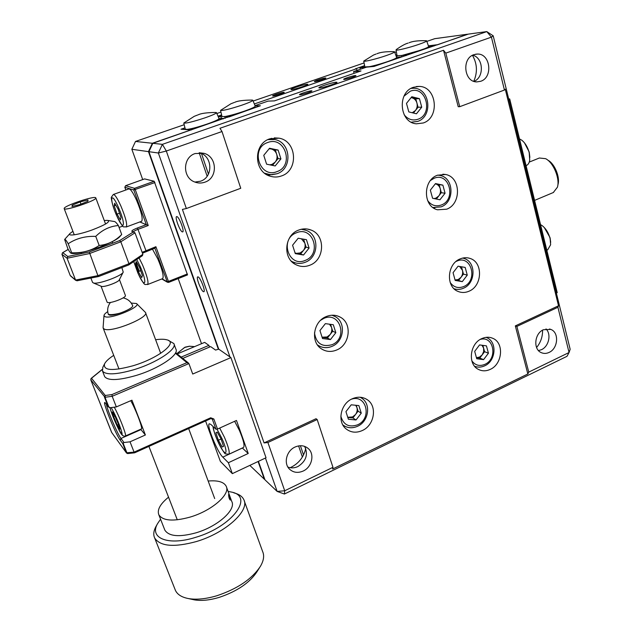 <?xml version="1.0" encoding="UTF-8"?>
<svg xmlns="http://www.w3.org/2000/svg" width="632" height="632" viewBox="0 0 632 632"><rect width="100%" height="100%" fill="white"/><g stroke="black" fill="none" stroke-linecap="round" stroke-linejoin="round"><path stroke-width="0.95" d="M199.372 152.731L199.546 152.786C212.763 156.088 213.387 177.237 200.486 181.234L194.893 182.063M195.17 153.536L203.986 153.323C217.361 156.673 217.977 178.113 204.91 182.166C201.497 183.367 198.093 183.312 194.696 181.984C182.3 177.687 182.577 157.321 195.17 153.536M472.459 55.324C477.239 63.69 477.673 72.348 473.763 81.299M542.572 330.157C542.698 336.666 540.7 342.457 536.584 347.513M281.517 175.925C298.786 170.466 296.945 140.912 278.981 138.171L269.753 138.85C253.045 143.899 253.661 172.109 270.409 176.257C274.154 177.371 277.851 177.26 281.517 175.925M274.185 139.443L271.673 138.29M309.862 265.211C324.769 259.918 325.709 235.222 311.078 230.056C307.026 228.468 302.902 228.468 298.699 230.064C284.21 235.009 282.465 258.701 296.037 264.737C300.516 266.902 305.122 267.06 309.862 265.211M305.193 229.985L303.787 228.903M336.761 349.97C349.994 344.748 352.403 323.434 340.372 317.209C335.908 314.768 331.176 314.562 326.167 316.593C313.235 321.506 310.28 342.086 321.451 348.856C326.207 351.858 331.302 352.229 336.761 349.97M333.609 315.795L333.08 315.202M362.326 430.526C374.342 425.336 377.517 406.416 367.429 399.819C362.855 396.754 357.799 396.406 352.253 398.784C340.474 403.706 336.888 422.089 346.297 429.057C351.068 432.636 356.409 433.125 362.326 430.526M490.211 369.396C502.464 364.214 504.352 342.986 492.889 338.357C489.366 336.801 485.676 336.872 481.837 338.578C469.726 343.532 467.49 364.387 478.448 369.412C482.184 371.276 486.103 371.276 490.211 369.396M468.968 291.233C482.429 286.027 483.267 262.225 470.011 258.417C466.779 257.35 463.509 257.508 460.175 258.899C446.895 263.844 445.607 287.181 458.279 291.518C461.771 292.893 465.334 292.79 468.968 291.233M446.666 209.192C461.652 203.954 460.847 176.849 445.481 174.487L437.431 175.23C422.658 180.183 422.887 206.696 437.589 209.792L446.666 209.192M423.235 122.987C440.141 117.686 436.799 86.402 419.127 86.418L413.526 87.263C396.864 92.248 399.44 122.805 416.425 123.809L423.235 122.987M304.632 446.374C308.369 454.503 306.141 461.226 297.933 466.542C294.48 468.13 291.131 468.296 287.884 467.032M295.065 447.029C300.153 444.873 304.592 445.418 308.384 448.665C314.878 454.297 311.892 467.182 303.226 471.014C297.901 473.305 293.303 472.657 289.424 469.062C283.349 463.256 286.549 450.711 295.065 447.029M305.714 448.467C303.795 456.944 298.968 463.185 291.226 467.206L290.143 467.688M545.993 328.901C551.554 334.138 548.853 346.478 541.458 349.686L538.504 350.594M543.378 329.738L550.772 329.398C559.344 332.377 558.135 348.572 549.097 352.411C546.427 353.659 543.844 353.746 541.355 352.672C533.021 349.488 534.403 333.459 543.378 329.738M182.316 231.889L182.703 231.889C184.655 231.415 179.235 217.037 176.936 216.602L176.581 216.602C174.661 217.147 179.994 231.312 182.316 231.889M203.37 291.668L203.867 291.731C205.708 291.297 200.534 277.803 198.179 276.927L197.705 276.871C195.888 277.369 200.984 290.657 203.37 291.668M319.634 87.943C323.078 87.864 338.152 82.942 336.943 82.294L336.161 82.207C332.574 82.342 317.778 87.184 318.915 87.856L319.634 87.943M299.955 94.768C302.23 94.753 312.737 91.308 311.908 90.85L311.434 90.787C309.08 90.826 298.707 94.231 299.505 94.705L299.955 94.768M344.219 79.411C346.676 79.308 356.717 76.045 355.911 75.611L355.334 75.556C352.814 75.69 342.9 78.913 343.666 79.356L344.219 79.411M472.704 55.197C483.519 57.702 484.444 77.325 474.024 81.386M473.984 54.644L477.255 54.06C490.377 53.238 493.339 77.428 480.699 81.283L476.852 81.899C464.046 82.215 461.439 58.349 473.984 54.644M219.96 128.28L221.998 131.527L240.752 188.273L186.361 208.536L182.403 209.405L264.073 442.913L316.024 418.724L317.177 419.529L332.969 467.309L332.653 468.991L527.846 373.978L515.325 325.899L558.522 305.785L505.268 89.191L504.439 90.036L459.733 106.69L445.797 53.128L443.514 50.276L219.96 128.28M504.439 90.036L491.419 37.146L445.797 53.128M459.733 106.69L458.216 106.713L443.514 50.276M264.073 442.913L267.897 442.503L317.177 419.529M357.467 411.969L357.112 410.824M332.116 332.005L331.737 330.805M277.393 159.406L276.974 158.079M270.994 139.214L270.773 138.519M229.116 116.904L260.384 105.749L255.138 105.868L259.641 105.765L258.346 106.453L227.757 116.794L227.923 117.323M255.036 105.623L268.118 101.104L274.407 100.899L361.006 70.942L353.557 71.606L354.062 73.344M353.557 71.606L366.442 67.158L374.057 66.423L468.375 34.104L486.774 31.6L491.419 37.146L493.197 35.811L570.159 349.259L569.053 352.522L557.914 307.294L558.522 305.785M462.656 273.103L463.074 274.62M482.311 345.293L482.437 345.767M242.317 448.009L248.226 453.476L236.479 420.462L217.495 429.065L215.97 429.239L210.891 424.459L209.334 423.764C206.166 424.522 217.305 452.093 222.796 457.126L228.381 462.735L232.339 473.637L266.033 457.758L230.901 357.601L218.735 349.133L148.923 151.688L152.818 143.314L162.392 144.349L486.774 31.6L493.197 35.811M229.021 116.604L152.818 143.314M258.417 461.344L264.942 479.791L277.14 491.419L284.416 494.027L566.999 356.314L569.053 352.522L528.763 372.106L516.881 326.42L557.914 307.294M267.897 442.503L284.716 490.772L277.14 491.419L265.424 458.042M229.937 356.922L158.363 153.015L148.923 151.688M332.969 467.309L284.716 490.772L284.416 494.027M515.325 325.899L516.881 326.42M527.846 373.978L528.763 372.106M162.392 144.349L158.363 153.015L166.319 151.032L162.392 144.349M221.998 131.527L166.319 151.032L186.361 208.536M318.157 345.838L318.955 345.886M293.13 262.849L294.907 262.77M268.015 175.325L270.693 174.74M291.573 89.61C294.599 89.546 308.937 84.87 307.839 84.301L307.207 84.23C304.047 84.34 289.962 88.946 290.981 89.539L291.573 89.61M272.977 96.009C274.975 96.001 284.961 92.73 284.21 92.327L283.823 92.28C281.761 92.311 271.886 95.543 272.605 95.953L272.977 96.009M314.831 81.607C316.995 81.52 326.554 78.407 325.828 78.028L325.354 77.989C323.134 78.099 313.685 81.172 314.38 81.56L314.831 81.607M223.309 118.919L223.143 118.389L219.043 118.619C218.601 119.582 214.643 121.384 207.162 124.03C196.876 127.466 189.805 129.284 185.942 129.481L181.582 129.26L184.963 127.862L180.997 129.228L191.457 129.939M199.183 152.739L207.146 176.21M298.604 445.9L302.38 457.031M221.611 114.921L217.993 116.17M364.601 65.665L355.326 68.856L356.527 68.746L357.009 70.413M356.527 68.746L254.34 103.956M396.912 54.826L395.814 55.205L396.912 54.826M437.107 44.927L467.483 34.223L434.745 38.678L426.813 41.404M428.409 45.828L437.067 44.754M131.851 149.286L135.501 141.45L152.359 143.267L148.473 151.625L131.851 149.286L142.706 179.583M249.83 465.397L264.35 479.23L258.077 461.502M218.388 349.283L148.473 151.625M178.185 278.609L201.513 343.713M396.367 51.856L394.779 52.401M364.079 62.947L253.132 101.049M220.947 112.101L216.855 113.507M184.189 124.725L135.501 141.45M152.359 143.267L191.393 129.757M264.35 479.23L264.8 479.396M553.3 192.539L557.424 187.214C560.118 178.69 553.434 162.511 545.629 158.679L539.349 158.008L529.245 162.092M547.754 160.109L547.889 160.196C554.58 163.49 560.276 177.284 557.969 184.599L557.772 185.539M409.07 42.771C412.483 41.23 418.052 40.543 425.778 40.693L426.6 40.796C426.821 41.301 424.183 42.518 418.676 44.438C409.299 47.7 396.185 50.892 396.027 49.983L396.319 49.541C401.415 45.946 405.333 43.798 408.082 43.102M426.639 40.914L428.614 46.413C428.859 46.966 426.142 48.245 420.478 50.236L401.944 55.442L397.078 55.75M434.121 45.962L433.987 45.465L405.934 55.166L406.068 55.663M433.987 45.465L428.52 46.144M405.934 55.166L401.944 55.442M401.604 55.656L401.857 56.572L401.012 57.093L375.929 65.775L373.133 66.51L364.846 66.921M397.299 55.979L396.264 56.248L396.446 56.927M376.933 53.744C380.306 52.219 385.891 51.516 393.689 51.642L394.542 51.753C394.755 52.298 391.959 53.578 386.144 55.616C376.688 58.895 363.898 62.015 363.724 61.099L373.544 55.016L376 54.068M394.581 51.871L396.627 57.417C396.864 58.01 393.989 59.361 388.001 61.47C378.781 64.543 371.6 66.439 366.442 67.158L359.94 67.782L364.656 65.941M401.936 56.777L396.588 57.299M360.358 69.259L359.94 67.782M234.67 102.352C237.561 100.899 243.273 100.133 251.812 100.061L252.776 100.188C252.926 100.907 249.316 102.558 241.961 105.141C230.088 109.036 222.946 110.782 220.544 110.387L230.877 103.79L233.998 102.582M220.544 110.387L221.974 116.454M222.006 116.565L225.261 116.486C230.269 115.553 236.55 113.807 244.102 111.248C251.678 108.562 255.383 106.832 255.21 106.042L252.824 100.306M227.757 116.794L225.261 116.486M224.708 116.77L225.197 118.263M221.974 116.478L220.947 116.738L221.484 118.374M218.23 116.723L220.947 116.738M218.182 116.612L221.682 115.214M198.195 114.819C200.936 113.389 206.696 112.599 215.472 112.457L216.46 112.591C216.578 113.357 212.739 115.119 204.942 117.86C193.131 121.739 186.069 123.469 183.77 123.043L194.253 116.32L197.587 115.024M223.143 118.389L193.171 128.999L190.422 129.71L185.287 129.181M201.474 153.513L208.442 174.092M300.398 445.726L303.518 454.953M219.043 118.619L216.507 112.701M508.705 98.971L509.716 98.948L557.226 292.663L556.358 293.058M509.716 98.948L508.784 99.295M526.29 165.537L526.543 165.434C528.241 164.628 529.308 162.819 529.727 160.007L529.205 152.699C527.76 147.272 525.334 143.14 521.945 140.304L519.52 138.914M524.086 161.626C524.347 157.257 523.241 152.786 520.792 148.204M547.683 249.814L550.638 244.734L550.117 238.604C548.521 232.797 545.819 228.428 542.003 225.506L540.55 224.66M545.1 247.207C545.416 243.225 544.373 238.975 541.972 234.448M486.095 337.338L486.727 337.607C497.423 341.928 495.923 361.077 484.712 365.817C481.292 367.382 477.934 367.54 474.632 366.276L475.185 366.481M479.775 358.083L476.417 357.641L479.506 357.104L482.184 354.892L483.678 351.582L483.591 348.05L484.586 351.7L479.775 358.083L483.591 359.64L476.718 358.739L474.695 351.36L479.57 344.914L486.435 345.862L488.433 353.217L483.591 359.64M481.947 345.238L483.591 348.05L482.864 345.364M484.586 351.7L488.433 353.217M360.153 397.244L361.946 398.318C371.284 404.433 368.551 421.552 357.625 426.252C352.245 428.607 347.331 428.172 342.868 424.957L344.527 426.063M347.75 417.286L352.561 416.93L355.484 414.56C357.112 412.293 357.578 409.915 356.89 407.419L358.075 411.179L361.267 413.162L356.037 419.972L348.374 419.237L345.941 411.645L351.21 404.812L358.873 405.594L361.267 413.162M355.713 405.27L356.89 407.419L356.219 405.317M358.075 411.179L352.885 417.942L356.037 419.972M352.885 417.942L347.805 417.452M331.958 315.218L335.142 316.561C346.21 322.296 344.163 341.572 332.108 346.312C327.1 348.382 322.383 348.035 317.959 345.277L317.477 344.938M322.067 337.18L327.052 336.982L330.07 334.62C331.745 332.329 332.219 329.872 331.492 327.257L332.74 331.208L335.837 332.693L330.449 339.574L322.502 338.531L319.942 330.552L325.377 323.631L333.317 324.737L335.837 332.693M329.509 324.208L331.492 327.257L330.576 324.35M332.74 331.208L327.384 338.041L330.449 339.574M327.384 338.041L322.123 337.346M320.369 346.565L317.959 345.277M462.695 258.069L464.046 258.448C476.354 261.988 475.785 283.468 463.446 288.239C460.309 289.582 457.181 289.764 454.068 288.761L455.309 289.108M463.477 274.098L458.524 280.545L455.048 279.96L458.239 279.518L460.997 277.322C462.553 275.157 463.035 272.811 462.434 270.275L463.477 274.098L467.269 275.141L462.292 281.635L455.182 280.434L453.057 272.7L458.074 266.19L465.184 267.431L467.269 275.141M459.614 266.459L462.434 270.275L461.486 266.783M458.524 280.545L462.292 281.635M437.692 175.127L439.785 175.388C453.997 177.576 454.89 202.035 441.128 206.862L432.928 207.517L434.863 207.833M434.034 198.566L435.93 198.132L438.782 195.952C440.386 193.763 440.867 191.346 440.235 188.684L441.326 192.697L436.357 199.041M439.137 184.655L435.48 183.88C437.858 184.489 439.438 186.085 440.235 188.684L439.137 184.655L442.874 185.129L445.07 193.226L439.943 199.775L432.58 198.266L430.345 190.145L435.511 183.564L442.874 185.129M441.326 192.697L445.07 193.226M301.282 229.266L306.212 230.356C319.61 235.112 318.868 257.429 305.28 262.248C300.935 263.939 296.7 263.797 292.561 261.83L291.289 261.111M295.049 252.926L296.479 253.337L300.224 252.918L303.344 250.572C305.074 248.25 305.556 245.714 304.79 242.965L306.101 247.12L300.579 254.025L303.526 255.012L295.278 253.622L292.577 245.224L298.185 238.232L306.441 239.678L309.088 248.052L303.526 255.012M301.425 238.801L304.79 242.965L303.589 239.18M306.101 247.12L309.088 248.052M300.579 254.025L295.105 253.108M295.76 262.999L292.561 261.83M411.084 88.385L413.778 88.243C430.084 88.251 433.244 116.501 417.689 121.399L411.274 122.181M412.23 112.757L415.445 110.505C417.096 108.285 417.586 105.789 416.923 103L418.068 107.219L413.415 113.041M411.116 97.597L411.977 97.81L411.069 97.66M415.769 98.766L411.977 97.81C414.442 98.537 416.085 100.267 416.923 103L415.769 98.766L419.443 98.663L421.749 107.171L416.464 113.784L408.825 111.919L406.479 103.379L411.811 96.736L419.443 98.663M418.068 107.219L421.749 107.171M417.499 121.439L411.345 122.189M267.952 139.617L274.628 139.53C291.028 142.066 292.774 168.768 277.029 173.753L270.496 174.732L264.65 173.231M269.793 164.834L271.981 164.399L275.204 162.084C276.998 159.73 277.488 157.115 276.674 154.216L278.056 158.593L280.924 158.916L275.181 165.947L266.593 164.178L263.757 155.322L269.548 148.259L278.135 150.084L280.924 158.916M269.303 148.552L271.025 148.923L269.121 148.781M275.283 149.831L271.025 148.923C273.79 149.618 275.671 151.388 276.674 154.216L275.283 149.831L278.135 150.084M278.056 158.593L272.503 165.394M276.887 173.768L271.902 174.748L266.862 174.084M139.83 221.943L148.236 225.521L138.155 229.29C135.374 230.356 133.802 231.225 133.439 231.881M133.234 232.023L134.995 232.829L120.823 241.795L119.574 240.618L133.234 232.023L131.946 231.423L133.494 231.968M77.199 280.703L75.571 280.055L67.079 258.243L67.782 256.489L89.27 251.978L97.897 275.655L128.968 263.726L120.823 241.795L89.46 253.574L67.079 258.243L61.92 254.246L70.207 275.473L75.571 280.055L97.897 275.655L98.56 276.54L128.786 264.919L142.405 255.683L142.864 254.309L134.995 232.829M61.92 254.246L62.766 252.658L67.782 256.489M144.554 178.927L125.594 185.705L134.537 188.328L154.192 181.266L144.617 178.911M154.192 181.266L187.514 274.912L168.641 282.346M142.145 252.334L155.899 246.701L154.927 248.163L146.118 251.504M142.864 254.309L128.968 263.726L128.865 264.879M70.745 276.105L70.207 275.473M140.675 429.254L145.384 434.99L131.938 400.198L116.343 406.913L110.26 407.719L108.175 406.613L104.47 397.204L105.26 395.49L111.975 394.558L186.946 362.65L175.364 353.233M140.96 429.626L120.973 438.45L123.975 442.511L130.026 441.815L134.079 452.133L134.742 452.662M145.384 434.99L130.026 441.815M230.901 357.601L192.72 374.033L188.913 363.582L112.18 396.296L116.343 406.913M248.226 453.476L228.381 462.735M232.339 473.637L220.355 461.368L205.582 420.975M182.759 358.399L210.63 346.597L215.567 350.073L218.735 349.133M123.975 442.511L122.805 443.672L120.199 440.125C115.119 433.599 100.275 396.106 105.702 403.421L108.175 406.613M102.147 369.602L90.929 378.734M123.035 442.969L126.961 452.915L127.719 453.571L126.479 452.962L127.459 453.523M177.244 353.936L204.665 342.378L208.908 345.372L209.508 347.071M208.908 345.372L181.163 357.104M188.913 363.582L186.946 362.65M109.06 407.522L105.015 397.283L90.779 379.856L91.522 378.252L105.26 395.49L105.015 397.283L112.18 396.296L111.975 394.558M72.917 231.328L70.105 233.35C66.636 236.645 79 234.772 92.256 229.906C106.01 224.573 111.027 221.39 107.298 220.347L104.264 220.536M71.463 253.361L72.846 253.566C78.581 253.566 87.429 251.433 99.39 247.183C109.786 243.265 116.486 239.876 119.495 237.016L121.692 234.488C115.427 240.918 107.93 244.584 99.184 245.493C91.087 250.793 81.923 253.219 71.693 252.784L71.384 253.353C70.839 253.487 69.662 251.978 67.877 248.818L64.63 239.441C65.049 238.912 66.234 240.342 68.193 243.747C76.196 238.43 85.375 235.981 95.74 236.384C102.345 229.835 109.897 226.224 118.374 225.537C116.454 222.772 115.056 221.429 114.187 221.5L108.27 220.513M95.74 236.384L99.184 245.493M68.193 243.747L71.693 252.784M118.374 225.537L121.692 234.488M259.428 567.876L257.058 571.628C249.727 582.775 237.087 591.37 219.138 597.406C209.579 600.234 201.3 601.056 194.293 599.855L192.341 599.428M174.977 589.245L175.467 590.478C177.458 594.594 181.763 597.279 188.391 598.559C196.41 599.926 205.929 598.986 216.934 595.723C237.616 588.763 252.129 578.92 260.487 566.209C263.718 560.584 264.445 555.726 262.667 551.641L244.268 500.915M233.698 492.778L234.59 493.071C239.244 494.319 242.309 496.491 243.786 499.588C250.082 510.443 225.577 533.045 196.189 541.6C173.958 547.596 160.109 546.38 154.65 537.958C153.189 534.767 153.576 531.038 155.812 526.78L156.381 525.761M160.552 519.18L157.518 523.715C149.034 538.148 168.175 546.04 195.391 537.429C232.307 526.78 254.388 496.444 231.533 492.083L228.073 491.404M228.587 494.635C228.721 497.258 229.29 499.083 230.293 500.094L230.459 499.746C230.072 497.187 229.479 495.377 228.705 494.303L228.587 494.635M164.51 529.284L164.849 530.145C168.957 536.442 179.346 537.334 195.999 532.823C217.898 526.456 236.463 509.589 231.739 501.405L226.501 487.114M168.547 497.179C160.204 503.949 156.965 509.827 158.837 514.803C162.874 520.902 173.263 521.677 190.003 517.118C212.004 510.711 230.791 494.106 226.153 486.174C223.799 481.908 217.811 480.194 208.173 481.039M107.724 311.639C105.275 313.259 104.035 314.578 103.988 315.597L105.062 316.719C111.358 319.405 142.002 306.433 136.472 303.51L131.266 303.084M136.741 303.763L145.463 312.437C149.721 317.264 112.061 332.764 104.47 329.177L103.245 328.277L103.103 327.392M108.277 314.191L109.083 314.933C113.523 316.829 135.224 307.926 132.546 305.351M104.446 376.056L104.675 376.648C108.048 380.843 118.453 380.472 135.888 375.534C158.877 368.717 179.701 354.584 175.886 349.109L174.084 344.195M168.341 340.395L173.84 343.539C177.624 348.911 156.712 362.934 133.684 369.767C116.217 374.721 105.82 375.139 102.479 371.031L102.85 367.232M113.713 355.358C108.901 358.494 105.86 361.322 104.572 363.842C103.008 370.636 112.48 371.284 132.981 365.778C158.363 358.289 178.406 342.441 167.046 339.866C164.423 339.092 160.607 339.044 155.614 339.724M119.44 279.613L125.42 295.531C126.313 297.964 107.93 304.592 107.116 302.104L107.069 301.985M119.393 279.502C120.222 281.627 103.174 287.955 101.175 286.249L93.354 282.946C97.786 284.763 122.166 275.868 123.224 272.092L121.865 267.581M64.164 208.465C63.966 205.787 94.998 195.383 95.78 197.84L95.827 197.99C96.886 200.384 64.922 211.214 64.211 208.678L64.164 208.465M123.185 272.163L119.322 279.85C118.634 282.188 104.177 287.473 101.468 286.367M92.509 282.259L93.354 282.946M87.935 201.245L87.951 199.957L80.122 201.908L72.19 205.171L72.032 206.506L79.948 204.539L87.935 201.245M72.641 206.356L72.19 205.171M80.959 204.128L80.122 201.908M113.444 194.451L128.833 188.929C130.421 188.723 132.981 192.468 136.52 200.147C141.299 211.673 143.03 218.712 141.71 221.247L141.576 221.295M118.089 209.034L120.973 217.424L120.428 219.912L117.046 214.122L114.187 205.819L114.676 203.22L118.089 209.034M119.527 213.213L117.046 214.122M115.854 205.218L114.187 205.819M152.438 249.119L157.818 258.923C162.337 269.769 163.965 276.334 162.701 278.601L162.59 278.641M141.718 277.59L138.297 271.626L135.556 263.67L136.22 261.585L139.664 267.565L142.429 275.607L141.718 277.59M140.739 270.686L138.297 271.626M137.081 263.086L135.556 263.67M234.638 421.291L239.425 430.471C243.462 440.014 244.837 445.663 243.565 447.424L228.823 454.266C229.969 452.559 228.508 446.911 224.455 437.32L219.699 428.062M223.546 446.405L222.18 447.006L218.372 440.235L215.891 432.817L217.21 432.098L221.058 438.916L223.546 446.405L222.18 447.006M221.082 438.995L218.372 440.235M217.266 432.193L215.891 432.817M130.769 400.704L132.309 403.619C137.389 413.533 142.856 428.749 141.434 428.915L141.394 428.931M117.26 425.123L113.586 416.551L112.362 411.914L114.85 415.903L118.579 424.593L119.772 429.183L117.26 425.123L118.563 424.554M114.89 415.99L113.586 416.551M471.82 360.793C475.153 365.351 479.506 366.544 484.878 364.364C498.032 358.842 493.821 335.315 480.288 339.408M340.83 416.14C343.334 424.83 348.919 427.73 357.586 424.83C372.335 418.589 366.528 393.918 351.4 399.211M314.483 332.851C316.166 343.437 322.036 347.387 332.077 344.685C348.414 338.231 339.898 310.857 323.726 318.457L320.606 320.298M450.166 282.457C453.634 287.268 458.129 288.642 463.643 286.588C478.448 280.766 471.369 254.246 456.707 261.174L456.051 261.474M427.572 200.463C431.206 205.368 435.803 206.877 441.365 204.981C456.659 199.507 449.233 171.667 434.073 178.295L430.495 180.468M305.24 260.392C322.17 254.293 313.203 225.49 296.455 232.781C279.178 238.912 288.642 268 305.24 260.392M404.117 114.692C407.909 119.432 412.53 120.957 417.957 119.258C433.781 114.163 425.976 84.901 410.294 91.198L403.982 96.175M276.982 171.612C294.544 165.924 285.095 135.58 267.723 142.508C249.798 148.22 259.776 178.895 276.982 171.612M131.946 231.423C131.377 230.783 133.21 229.637 137.444 227.97L146.332 224.66L133.779 189.971L124.852 187.285L125.847 189.995M124.836 187.23L125.594 185.705L124.828 187.27L125.823 190.003M125.539 185.729L144.578 178.911M154.927 182.545L133.779 189.971L134.537 188.328L135.256 189.624L148.236 225.521M137.444 227.97L145.905 250.517L146.095 251.544L142.445 253.163M122.79 226.074L119.085 227.449L122.774 226.066M68.224 249.419L62.766 252.658M89.27 251.978L119.574 240.618M155.899 246.701L168.444 281.422L187.372 273.94M162.108 278.838L166.982 281.69L168.444 281.422L168.618 282.393L167.354 282.212L161.808 278.957M154.856 248.194L167.354 282.212L168.618 282.393L187.514 274.912M106.453 404.456C106.982 409.441 117.505 434.081 120.973 438.45L120.199 440.125M242.356 448.048L222.796 457.126M217.495 429.065L213.837 418.984L212.312 419.166L211.609 418.526M215.97 429.239L212.312 419.166L210.875 418.518M213.837 418.984L210.693 417.784L210.74 418.566M102.147 369.451L91.142 378.418L90.771 379.84L111.619 432.391L126.408 452.804L134.079 452.133L210.693 417.784M90.755 379.8L111.801 432.691M122.805 443.672L126.479 452.962L111.595 432.328M108.151 313.788L108.198 313.93C109.036 314.949 112.299 314.855 117.971 313.654L120.538 313.014M194.553 346.644L189.537 346.249L184.528 347.489L176.936 353.683M116.723 215.725C124.18 232.971 126.242 224.787 118.429 207.351C110.687 189.671 109.162 199.033 116.723 215.725M141.71 221.247L126.313 226.967C122.229 226.066 124.646 230.38 116.723 215.804C111.951 205.076 110.845 196.71 111.422 197.176L113.31 194.498C114.779 194.34 117.283 198.124 120.823 205.85C125.634 217.44 127.466 224.478 126.313 226.967L126.187 227.007M133.771 261.545L137.863 272.913C145.218 289.898 147.841 283.468 140.114 266.23L136.733 259.539M139.072 257.943L142.5 264.832C147.051 275.734 148.773 282.299 147.659 284.519L147.556 284.558M139.253 271.254L136.275 263.394M213.371 426.798C213.292 429.436 214.675 434.05 217.519 440.654C224.953 457.821 229.866 456.146 221.943 438.482L217.053 429.231M110.008 407.735C111.343 412.799 114.013 419.569 118.026 428.046C125.665 443.893 121.7 428.291 114.06 412.862L111.193 407.593M114.297 407.182L116.067 410.626C121.068 420.643 126.7 435.882 125.46 435.969C124.812 436.341 123.809 436.167 122.466 435.44L118.05 428.109C114.005 419.529 111.311 412.736 109.96 407.735M203.986 153.323L199.546 152.786M274.256 137.887L278.981 138.171M307.247 229.021L311.078 230.056M337.464 315.929L340.372 317.209M365.264 398.547L367.429 399.819M491.009 337.67L492.889 338.357M467.743 257.864L470.011 258.417M442.85 174.211L445.481 174.487M416.283 86.56L419.127 86.418M308.384 448.665L306.875 447.48M550.772 329.398L549.532 328.995M477.255 54.06L475.493 54.234M534.601 200.391L553.577 192.42M396.027 49.983L397.101 55.869M363.724 61.099L364.869 67.039M183.77 123.043L185.31 129.291M529.861 157.407L529.261 152.328M526.543 165.434L526.069 165.631M529.15 151.893L524.442 142.8M550.685 242.317L550.14 238.122M547.841 249.743L546.814 250.201M549.998 237.537L544.278 227.512M133.131 231.573L133.423 231.976M62.418 252.816L68.201 249.379M142.461 253.211L154.927 248.163M76.859 280.813L98.537 276.54L128.786 264.919M70.413 275.821L75.777 280.403M211.941 418.676L210.843 418.613L134.632 452.812M134.592 452.82L127.719 453.571M188.375 362.95L175.664 352.656M108.309 406.85L105.71 403.437M72.846 253.566L71.384 253.353M69.986 233.492L64.677 239.394M164.849 530.145L158.837 514.803M157.518 523.715L155.812 526.78M154.65 537.958L175.467 590.478M194.293 599.855L188.391 598.559M103.988 315.597L103.087 327.645M103.245 328.277L118.998 369.017M148.915 446.397L177.292 519.812M145.589 312.769L160.678 353.335M188.66 428.567L214.69 498.561M110.458 302.452C107.795 305.92 107.045 309.751 108.198 313.93L108.364 314.452M132.649 305.619C130.824 301.464 127.64 298.881 123.114 297.87M104.675 376.648L102.479 371.031M104.572 363.842L102.7 367.524M107.116 302.104L101.033 286.185M112.733 243.186L112.188 241.724M105.568 224.02L95.827 197.966M92.58 282.449L90.889 278.048M81.489 253.614L81.094 252.587M74.26 234.82L64.211 208.678M176.841 353.604L185.089 347.166L189.474 346.202L194.577 346.628M133.731 261.577L137.863 272.969C145.708 288.255 144.341 283.657 147.659 284.519L162.701 278.601M213.134 426.568C212.802 427.864 214.256 432.557 217.495 440.662C222.417 450.276 225.134 454.661 225.632 453.831L228.823 454.266M141.434 428.915L125.46 435.969"/></g></svg>
